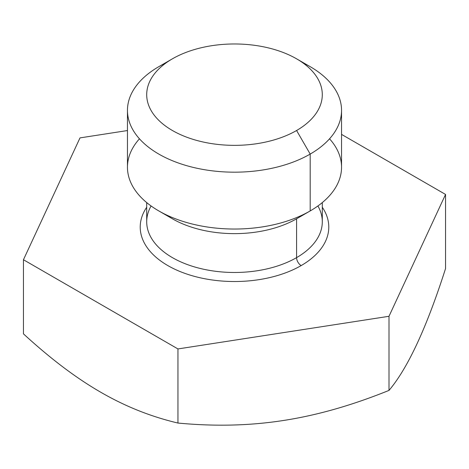 <?xml version="1.0" encoding="UTF-8"?>
<svg xmlns="http://www.w3.org/2000/svg" width="469" height="469" viewBox="0 0 469 469"><rect width="100%" height="100%" fill="white"/><g stroke="black" fill="none" stroke-linecap="round" stroke-linejoin="round"><path stroke-width="0.7" d="M341.543 134.392L445.55 194.442L389 316.288L389 390.407C407.854 368.118 426.702 327.503 445.55 268.555L445.55 194.442L341.543 134.392L445.55 194.442L389 316.288L177.95 348.936L23.45 259.738L80 137.892L127.457 130.546M146.703 207.245A94.287 54.433 0 0 0 182.887 272.641A94.287 54.433 0 0 0 301.168 265.583A94.287 54.433 180 0 1 182.887 272.641A94.287 54.433 180 0 1 146.703 207.245A94.287 54.433 0 0 0 182.887 272.641A94.287 54.433 0 0 0 301.168 265.583A94.287 54.433 0 0 0 322.297 207.245A94.287 54.433 180 0 1 301.168 265.583A6.49 3.746 60 0 1 296.584 257.633A87.797 50.693 180 0 1 200.902 268.626A87.797 50.693 180 0 1 146.703 221.79L146.703 202.585M177.95 423.056L177.95 348.936L177.95 423.056C123.916 410.193 77.508 383.408 23.45 333.858C77.508 383.408 123.916 410.193 177.95 423.056C251.794 429.973 315.186 420.16 389 390.407C407.854 368.118 426.702 327.503 445.55 268.555L445.55 194.442L389 316.288L177.95 348.936L177.95 423.056C251.794 429.973 315.186 420.16 389 390.407L389 316.288L177.95 348.936L23.45 259.738L80 137.892L23.45 259.738L23.45 333.858C77.508 383.408 123.916 410.193 177.95 423.056C251.794 429.973 315.186 420.16 389 390.407C407.854 368.118 426.702 327.503 445.55 268.555L445.55 194.442M322.297 202.585L322.297 221.79A87.797 50.693 180 0 1 296.584 257.633A6.49 3.746 -120 0 0 301.168 265.583A94.287 54.433 0 0 0 322.297 207.245M322.297 221.79A87.797 50.693 180 0 1 296.584 257.633L296.584 218.788L296.584 257.633A87.797 50.693 180 0 1 200.902 268.626A87.797 50.693 180 0 1 146.703 221.79M151.088 205.967A87.797 50.693 0 0 0 188.503 264.967A87.797 50.693 0 0 0 296.584 257.633L296.584 218.788A87.797 50.693 180 0 1 166.284 214.861A87.797 50.693 0 0 0 296.584 218.788A87.797 50.693 180 0 1 172.416 218.788L158.803 210.933A107.043 61.802 0 0 0 310.191 210.933L296.584 218.788L310.191 210.933A107.043 61.802 0 0 0 310.197 210.933A107.043 61.802 0 0 0 329.549 138.801A107.043 61.802 0 0 1 310.191 210.933L310.191 154.078A107.043 61.802 0 0 0 341.543 110.373A107.043 61.802 0 0 0 302.716 62.746A107.043 61.802 180 0 1 310.191 154.078L310.191 210.933A107.043 61.802 180 0 1 193.533 224.329A107.043 61.802 180 0 1 127.457 167.234L127.457 110.373A107.043 61.802 0 0 0 193.533 167.474A107.043 61.802 0 0 0 310.191 154.078A107.043 61.802 180 0 1 158.809 154.078A107.043 61.802 180 0 1 158.803 66.674A107.043 61.802 0 0 0 127.457 110.373M341.543 110.373L341.543 167.234A107.043 61.802 180 0 1 310.191 210.933A107.043 61.802 0 0 1 171.291 217.106A107.043 61.802 0 0 1 139.451 138.801A107.043 61.802 0 0 0 158.803 210.933M296.584 130.505L310.191 154.078L296.584 130.505A87.797 50.693 0 0 0 296.584 58.818A87.797 50.693 0 0 0 172.416 58.818L172.416 58.818A87.797 50.693 0 0 0 172.416 130.505A87.797 50.693 0 0 0 296.584 130.505A87.797 50.693 180 0 1 172.416 130.505A87.797 50.693 180 0 1 172.416 58.818L158.809 66.674A107.043 61.802 180 0 1 158.809 66.674L172.416 58.818A87.797 50.693 180 0 1 296.584 58.818A87.797 50.693 180 0 1 296.584 130.505A87.797 50.693 0 0 0 257.223 45.698A87.797 50.693 0 0 0 149.693 107.782A87.797 50.693 0 0 0 296.584 130.505L310.191 154.078A107.043 61.802 180 0 1 155.315 151.962A107.043 61.802 180 0 1 166.284 62.746M296.584 58.818L310.197 66.674A107.043 61.802 180 0 1 310.191 154.078L310.191 210.933L296.584 218.788M177.95 348.936L23.45 259.738M389 316.288L389 390.407M301.168 265.583A6.49 3.746 60 0 1 296.584 257.633A87.797 50.693 0 0 0 317.912 205.967M158.809 66.674L172.416 58.818L158.803 66.674"/></g></svg>
